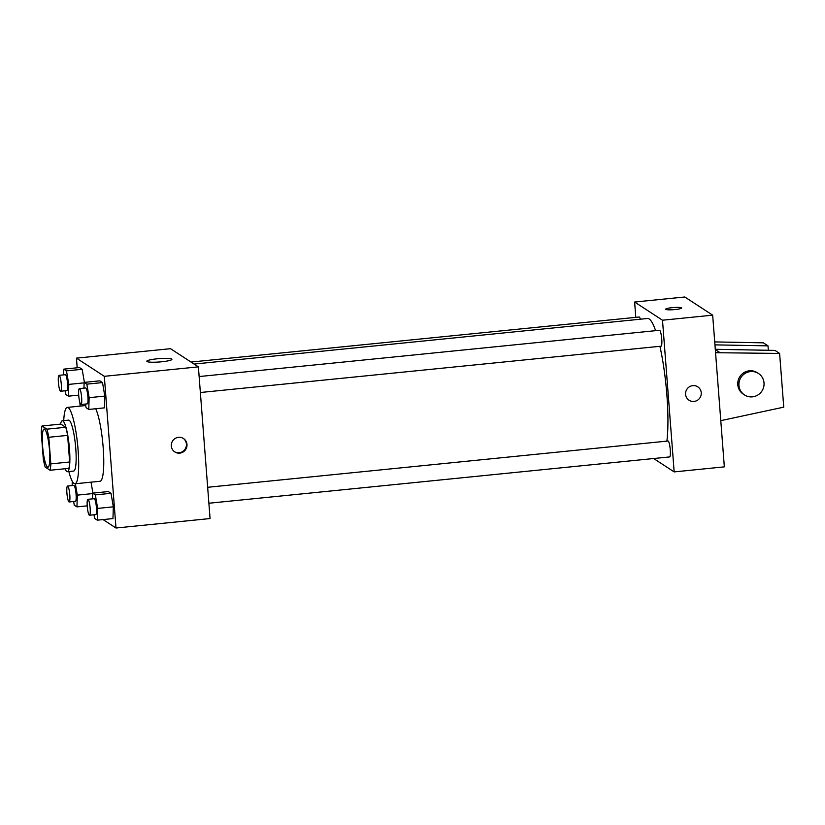 <?xml version="1.0" encoding="UTF-8"?>
<svg xmlns="http://www.w3.org/2000/svg" width="825" height="825" viewBox="0 0 825 825"><rect width="100%" height="100%" fill="white"/><g stroke="black" fill="none" stroke-linecap="round" stroke-linejoin="round"><path stroke-width="1.24" d="M49.531 450.388A19.192 3.269 84.3 0 1 47.963 467.208A19.192 3.269 84.3 0 1 42.797 448.439A19.192 3.269 84.3 0 1 44.127 429.021A19.192 3.269 84.3 0 1 49.531 450.388M46.912 429.165L42.023 425.978A24.771 4.218 84.3 0 0 41.25 432.352L43.302 458.958A24.771 4.218 84.3 0 0 45.179 467.063L50.078 470.25A24.771 4.218 84.3 0 0 50.841 463.877L48.799 437.271A24.771 4.218 84.3 0 0 46.912 429.165L65.722 427.278L60.833 424.091L42.023 425.978M50.841 463.877L69.661 461.99A24.771 4.218 84.3 0 1 68.888 468.363L50.078 470.25M69.661 461.99L67.609 435.383L48.799 437.271M65.722 427.278A24.771 4.218 84.3 0 1 67.609 435.383M65.02 468.744A25.585 4.362 -95.7 0 0 66.804 471.508A25.585 4.362 -95.7 0 0 67.423 471.683A25.585 4.362 -95.7 0 0 69.197 445.789A25.585 4.362 -95.7 0 0 62.308 420.771A25.585 4.362 -95.7 0 0 60.534 424.122M62.308 420.771L68.578 420.131A25.585 4.362 84.3 0 1 75.776 448.625A25.585 4.362 84.3 0 1 73.693 471.054L67.423 471.683M63.721 420.626A38.383 6.538 84.3 0 1 67.299 407.406A38.383 6.538 84.3 0 1 78.107 450.141A38.383 6.538 84.3 0 1 74.972 483.78A38.383 6.538 84.3 0 1 68.846 471.539M95.741 408.736A38.383 6.538 84.3 0 1 103.187 447.614A38.383 6.538 84.3 0 1 100.062 481.264L74.972 483.78M92.916 493.113L91.039 482.171L92.916 493.113M65.123 390.782L65.742 394.412L68.423 396.165L68.795 384.398L66.474 370.879L82.16 369.301L84.398 382.377L82.16 369.301L79.478 367.558L63.793 369.136L63.618 374.859M103.073 519.585L115.995 528.01L104.321 376.313L76.447 358.143L77.189 367.785M79.86 402.538L80.138 406.117M93.988 514.79L94.607 518.42L97.288 520.163L112.963 518.585L113.334 506.828L111.024 493.309L108.343 491.556L92.658 493.133L92.483 498.867M85.46 404.054L86.089 407.684L88.77 409.437L104.445 407.859L104.816 396.093L102.506 382.573L99.825 380.83L84.14 382.398L83.964 388.132M76.447 358.143L170.528 348.686L198.392 366.867L210.066 518.554L115.995 528.01M198.392 366.867L104.321 376.313M161.659 361.783A12.581 1.681 175.6 0 1 146.829 361.257A12.581 1.681 175.6 0 1 159.246 358.617A12.581 1.681 175.6 0 1 171.909 359.329A12.581 1.681 175.6 0 1 161.659 361.783M186.986 444.438A7.992 7.807 -56.9 0 1 174.776 451.925A7.992 7.807 -56.9 0 1 172.611 440.963A7.992 7.807 -56.9 0 1 186.986 444.438M183.212 438.343A7.992 7.807 -56.9 0 1 182.686 451.512A7.992 7.807 -56.9 0 1 174.487 451.729M659.907 346.314A68.826 11.725 84.3 0 1 666.889 395.123A68.826 11.725 84.3 0 1 666.889 441.127M194.102 364.062L647.512 318.491A68.826 11.725 84.3 0 1 655.617 330.67M200.372 392.504L661.103 346.191A7.992 1.361 -95.7 0 0 661.66 338.106A7.992 1.361 -95.7 0 0 659.505 330.278L199.145 376.551M207.663 487.286L668.023 441.014A7.992 1.361 84.3 0 1 670.282 449.914A7.992 1.361 84.3 0 1 669.622 456.926L208.89 503.24M191.029 362.051L639.158 317.017A7.992 1.361 84.3 0 1 640.344 319.203M653.668 458.535L674.169 471.9L662.496 320.213L634.621 302.032L635.797 317.347M662.496 320.213L712.666 315.171L724.34 466.857L674.169 471.9M712.666 315.171L684.791 296.99L634.621 302.032M681.615 307.993A7.992 1.073 -4.4 0 0 681.481 307.818A7.992 1.073 175.6 0 1 681.615 307.993A7.992 1.073 175.6 0 1 673.726 309.674A7.992 1.073 175.6 0 1 665.672 309.22A7.992 1.073 175.6 0 1 672.87 307.591A7.992 1.073 175.6 0 1 681.481 307.818A7.992 1.073 -4.4 0 0 672.88 307.601A7.992 1.073 -4.4 0 0 665.672 309.22M689.05 400.238A7.992 7.807 123.1 0 0 694.021 401.435A7.992 7.807 -56.9 0 1 686.874 389.276A7.992 7.807 -56.9 0 1 701.023 395.381A7.992 7.807 -56.9 0 1 694.021 401.435A7.992 7.807 123.1 0 0 697.785 386.843M768.343 350.285L768.003 345.861L714.955 344.871M715.296 349.295L774.974 350.408L779.615 353.43L783.75 407.158L720.782 420.647M744.501 394.917L743.335 394.164A12.798 12.488 -56.9 0 1 739.86 376.623A12.798 12.488 -56.9 0 1 757.319 372.735L758.474 373.488A12.798 12.488 -56.9 0 1 752.462 396.846A12.798 12.488 -56.9 0 1 741.025 377.386A12.798 12.488 -56.9 0 1 758.474 373.488M715.553 352.708L779.615 353.43M714.728 341.921L763.362 342.829L768.003 345.861M715.316 349.594L719.493 352.316M88.77 409.437L89.141 397.671L86.821 384.151L84.14 382.398M79.386 388.596L85.656 387.967A7.992 1.361 84.3 0 1 87.904 396.866A7.992 1.361 84.3 0 1 87.254 403.868L80.984 404.508A7.992 1.361 84.3 0 1 78.829 396.681A7.992 1.361 84.3 0 1 79.386 388.596A7.992 1.361 84.3 0 1 81.634 397.495A7.992 1.361 84.3 0 1 80.984 404.508M104.445 407.859L104.816 396.093L89.141 397.671M104.816 396.093L102.506 382.573L86.821 384.151M102.506 382.573L99.825 380.83M66.474 370.879L63.793 369.136M59.039 375.323L65.309 374.694A7.992 1.361 84.3 0 1 67.557 383.594A7.992 1.361 84.3 0 1 66.907 390.607L60.637 391.236A7.992 1.361 84.3 0 1 58.482 383.408A7.992 1.361 84.3 0 1 59.039 375.323A7.992 1.361 84.3 0 1 61.287 384.223A7.992 1.361 84.3 0 1 60.637 391.236M78.695 395.134L68.423 396.165M84.129 382.852L68.795 384.398M82.16 369.301L79.478 367.558M97.288 520.163L97.659 508.396L95.339 494.887L92.658 493.133M87.904 499.321L94.174 498.692A7.992 1.361 84.3 0 1 96.422 507.602A7.992 1.361 84.3 0 1 95.772 514.604L89.502 515.233A7.992 1.361 84.3 0 1 87.347 507.416A7.992 1.361 84.3 0 1 87.904 499.321A7.992 1.361 84.3 0 1 90.152 508.231A7.992 1.361 84.3 0 1 89.502 515.233M112.963 518.585L113.334 506.828L97.659 508.396M113.334 506.828L111.024 493.309L95.339 494.887M111.024 493.309L108.343 491.556M73.642 501.517L74.26 505.147L76.942 506.89L77.313 495.134L75.364 483.739M72.27 481.274L72.136 485.595M67.557 486.059L73.827 485.42A7.992 1.361 84.3 0 1 76.075 494.33A7.992 1.361 84.3 0 1 75.426 501.332L69.156 501.961A7.992 1.361 84.3 0 1 67 494.144A7.992 1.361 84.3 0 1 67.557 486.059A7.992 1.361 84.3 0 1 69.805 494.959A7.992 1.361 84.3 0 1 69.156 501.961M87.223 505.859L76.942 506.89M92.648 493.587L77.313 495.134M85.718 405.549L67.299 407.406"/></g></svg>
